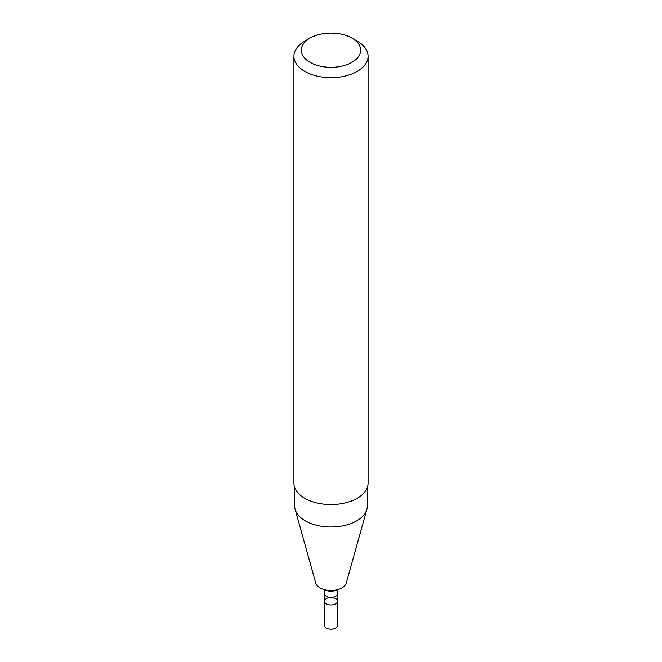 <?xml version="1.0" encoding="UTF-8"?>
<svg xmlns="http://www.w3.org/2000/svg" width="662" height="662" viewBox="0 0 662 662"><rect width="100%" height="100%" fill="white"/><g stroke="black" fill="none" stroke-linecap="round" stroke-linejoin="round"><path stroke-width="0.99" d="M335.584 603.868A6.488 3.749 180 0 1 328.517 604.679A6.488 3.749 180 0 1 324.512 601.22A6.488 3.749 180 0 1 331 597.472A6.488 3.749 180 0 1 337.488 601.22A6.488 3.749 180 0 1 335.584 603.868A6.488 3.749 180 0 1 328.517 604.679A6.488 3.749 180 0 1 324.512 601.22L324.512 625.441A6.488 3.749 180 0 0 328.517 628.9A6.488 3.749 180 0 0 335.584 628.089A6.488 3.749 180 0 0 337.488 625.441L337.488 601.22A6.488 3.749 180 0 1 335.584 603.868M367.336 487.406L367.336 506.008A36.336 20.977 180 0 1 366.872 509.351L346.284 582.965A15.483 8.937 180 0 1 341.948 587.864A15.483 8.937 180 0 1 326.242 590.049A15.483 8.937 180 0 1 315.716 582.965L295.128 509.351A36.336 20.977 180 0 1 294.664 506.008L294.664 487.406M366.872 509.351A36.336 20.977 180 0 1 356.694 520.837A36.336 20.977 180 0 1 319.82 525.967A36.336 20.977 180 0 1 295.128 509.351M351.977 38.115L357.215 41.143A37.08 21.407 180 0 1 368.08 56.278L368.08 483.152A37.08 21.407 180 0 1 357.215 498.287A37.08 21.407 180 0 1 316.808 502.93A37.08 21.407 180 0 1 293.92 483.152L293.92 56.278A37.08 21.407 180 0 1 304.785 41.143L310.023 38.115A29.666 17.129 180 0 1 351.977 38.115A29.666 17.129 180 0 1 351.977 62.336A29.666 17.129 180 0 1 310.023 62.336A29.666 17.129 180 0 1 310.023 38.115M368.08 56.278A37.08 21.407 180 0 1 357.215 71.422A37.08 21.407 180 0 1 316.808 76.056A37.08 21.407 180 0 1 293.92 56.278M337.868 589.552L337.488 593.649A6.488 3.749 180 0 1 335.584 596.297A6.488 3.749 180 0 1 328.517 597.116A6.488 3.749 180 0 1 324.512 593.649L324.512 601.22M336.387 589.916A7.398 4.27 180 0 1 336.23 590.016A7.398 4.27 180 0 1 325.613 589.916M337.488 593.649L337.488 601.22M324.132 589.552L324.512 593.649"/></g></svg>
